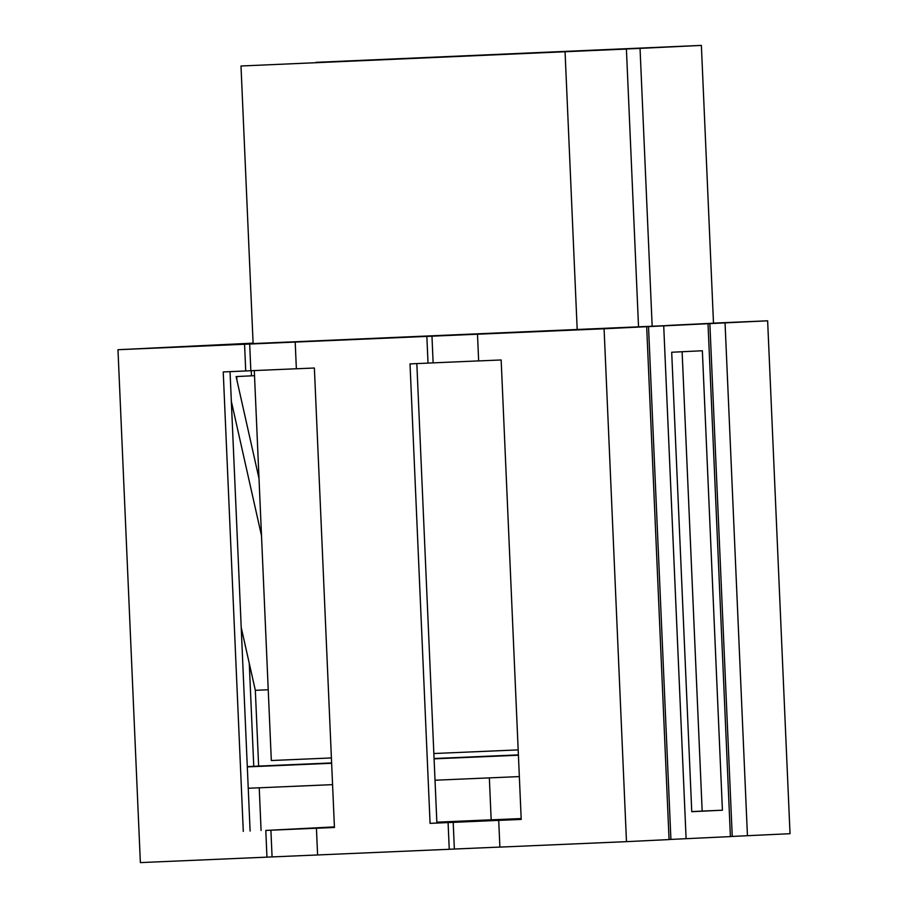<?xml version="1.0" encoding="UTF-8"?>
<svg xmlns="http://www.w3.org/2000/svg" width="908" height="908" viewBox="0 0 908 908"><rect width="100%" height="100%" fill="white"/><g stroke="black" fill="none" stroke-linecap="round" stroke-linejoin="round"><path stroke-width="1.36" d="M321.534 828.005L316.427 828.244L317.596 854.961L266.952 857.141L265.794 830.434L321.534 828.005M270.902 830.184L272.071 856.891M491.171 819.81L436.85 822.183M453.194 822.33L454.363 849.037L449.244 849.286L448.087 822.58L503.826 820.14L498.719 820.389L499.888 847.107L626.475 841.648L604.081 328.764L117.972 349.716L253.094 343.145M499.888 847.073L454.363 849.037M521.181 818.562L491.171 819.845L489.344 777.884M436.85 822.308L472.308 820.696L436.85 822.228M334.405 826.893L265.794 830.434M316.427 828.244L334.439 827.472L314.372 368.012L296.36 368.784L295.202 342.078M416.829 363.597L436.884 823.023L430.074 823.352L448.087 822.58M498.719 820.389L521.215 819.425L501.159 359.965L478.652 360.93L477.495 334.212M521.203 819.198L455.748 822.171L521.215 819.345M521.203 818.982L450.402 822.103L521.192 818.948M436.873 822.807L473.828 821.207L436.884 822.977M521.192 818.778L454.238 821.661L521.181 818.607M317.596 854.961L449.244 849.286M430.074 823.352L410.007 363.892L428.02 363.109L426.851 336.403M709.852 323.532L732.245 836.427L790.028 833.692L767.635 320.808L604.081 328.764M732.245 836.427L730.395 836.506M669.06 839.491L730.407 836.597L708.013 323.702M626.475 841.648L669.071 839.582L646.678 326.687M117.972 349.716L140.365 862.6L266.952 857.141M667.505 325.563L218.113 345.097M713.495 323.135L767.635 320.808M250.109 831.07L230.042 371.644M243.287 831.399L223.232 371.94L245.727 370.963L244.558 344.257M652.171 326.312L640.038 48.385L701.373 45.4L713.495 323.214L720.316 322.885L667.494 325.45M261.084 830.468L259.223 787.803M478.652 360.896L433.127 362.859L431.97 336.153M296.36 368.761L250.835 370.725L249.677 344.007M235.342 344.166L218.113 345.063M253.763 766.318L249.269 663.351M236.909 380.066L236.75 376.536M722.416 810.208L702.361 350.749L671.693 352.247L691.76 811.707L722.416 810.208L702.168 811.082L682.112 351.736M702.168 811.082L691.748 811.593M433.127 362.859L428.02 363.109M250.835 370.725L245.727 370.963M253.116 343.633L183.983 346.754L235.331 344.121M670.91 839.401L648.516 326.517M686.107 838.754L663.714 325.859M747.443 835.769L725.049 322.873M331.397 757.942L271.322 760.529L254.297 370.566M253.128 343.814L240.995 66L626.406 49.043L240.995 66M638.54 326.925L626.406 49.043M577.204 329.842L565.071 52.028M518.184 749.895L433.854 753.526M315.961 62.425L640.038 48.385M701.373 45.4L315.961 62.346M231.336 401.313L261.504 535.652M259.007 478.516L236.114 376.57L254.524 375.685M251.232 370.702L251.448 375.821M241.21 627.462L255.33 690.318L268.235 689.762M645.406 326.619L638.528 326.789M331.613 762.936L258.632 766.08L255.33 690.318M434.069 758.52L518.4 754.889M258.632 766.08L247.294 766.636M253.116 343.485L246.181 343.746L253.105 343.417M638.54 326.835L645.395 326.494M247.305 766.897L331.636 763.265M434.081 758.85L518.411 755.218M518.411 755.161L434.081 758.793M331.624 763.208L264.932 766.091L314.338 763.685M247.294 766.749L257.441 766.329L247.294 766.806M248.236 788.269L332.566 784.637M435.023 780.222L519.342 776.59"/></g></svg>
